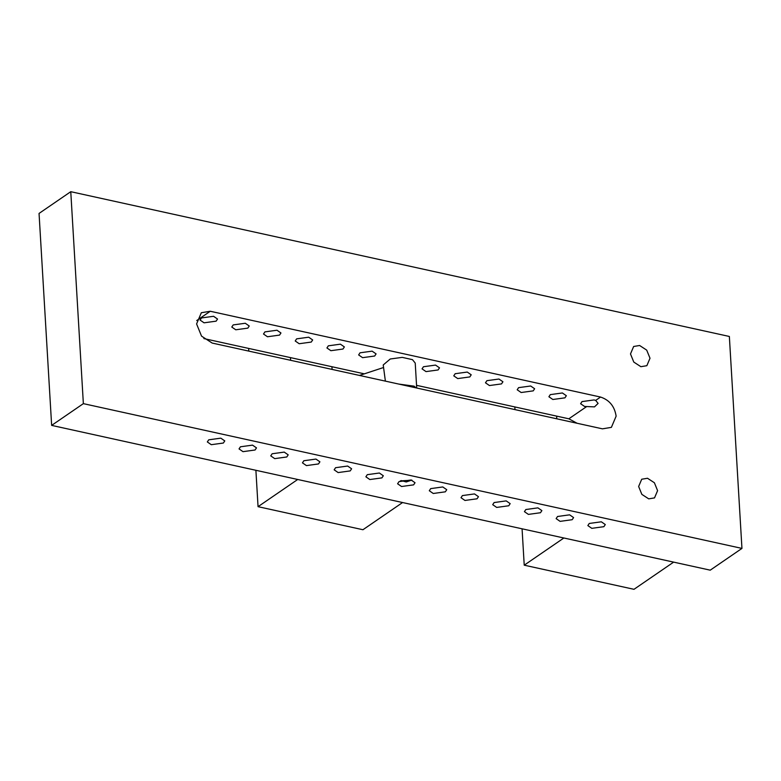 <?xml version="1.0" encoding="UTF-8"?>
<svg xmlns="http://www.w3.org/2000/svg" width="781" height="781" viewBox="0 0 781 781"><rect width="100%" height="100%" fill="white"/><g stroke="black" fill="none" stroke-linecap="round" stroke-linejoin="round"><path stroke-width="1.17" d="M385.384 381.128L383.227 364.971L390.256 358.987L402.254 357.376L412.475 359.66L415.228 363.077L416.703 388.011M416.146 387.893L414.057 386.156L398.71 384.057M258.052 506.674L297.698 479.485L402.586 502.534L362.94 529.733L258.052 506.674L255.895 470.289M248.807 351.108L248.651 348.414M290.62 360.295L290.464 357.61M203.861 338.573L364.317 373.845L331.925 366.728L332.091 369.413M524.227 565.18L563.882 537.992L673.642 562.125L633.996 589.313L524.227 565.18L522.069 528.805M514.991 409.615L514.825 406.93M556.794 418.811L556.638 416.117M211.29 444.692L223.366 443.032L224.782 440.904L220.808 438.161L208.732 439.82L207.326 441.939L211.29 444.692M204.056 322.817L216.132 321.157L217.538 319.038L213.564 316.285L201.498 317.945L200.082 320.073L204.056 322.817M243.008 451.662L255.075 450.002L256.49 447.874L252.517 445.131L240.441 446.791L239.035 448.909L243.008 451.662M235.764 329.787L247.841 328.127L249.246 326.009L245.283 323.256L233.207 324.916L231.791 327.044L235.764 329.787M274.717 458.632L286.793 456.973L288.199 454.845L284.225 452.101L272.149 453.761L270.743 455.879L274.717 458.632M267.473 336.757L279.549 335.098L280.955 332.979L276.991 330.226L264.915 331.886L263.509 334.014L267.473 336.757M306.425 465.603L318.502 463.943L319.907 461.815L315.944 459.072L303.868 460.731L302.452 462.85L306.425 465.603M299.182 343.728L311.258 342.068L312.664 339.95L308.7 337.197L296.624 338.856L295.218 340.985L299.182 343.728M338.134 472.573L350.21 470.914L351.616 468.785L347.652 466.042L335.576 467.702L334.161 469.82L338.134 472.573M330.89 350.698L342.966 349.039L344.372 346.92L340.409 344.167L328.332 345.827L326.927 347.955L330.89 350.698M369.843 479.544L381.919 477.884L383.325 475.756L379.361 473.013L367.285 474.672L365.879 476.8L369.843 479.544M362.599 357.669L374.675 356.019L376.091 353.891L372.117 351.147L360.041 352.797L358.635 354.925L362.599 357.669M401.551 486.514L413.627 484.855L415.033 482.726L411.07 479.983L398.993 481.643L397.588 483.771L401.551 486.514M433.26 493.485L445.336 491.825L446.742 489.697L442.778 486.953L430.702 488.613L429.296 490.741L433.26 493.485M426.026 371.61L438.102 369.96L439.508 367.831L435.534 365.088L423.458 366.738L422.052 368.866L426.026 371.61M464.968 500.455L477.045 498.795L478.46 496.667L474.487 493.924L462.411 495.584L461.005 497.712L464.968 500.455M457.734 378.58L469.811 376.93L471.216 374.802L467.253 372.059L455.177 373.709L453.761 375.837L457.734 378.58M496.687 507.425L508.763 505.766L510.169 503.638L506.195 500.894L494.119 502.554L492.713 504.682L496.687 507.425M489.443 385.55L501.519 383.901L502.925 381.772L498.961 379.029L486.885 380.679L485.47 382.807L489.443 385.55M528.395 514.396L540.472 512.736L541.877 510.608L537.904 507.865L525.838 509.524L524.422 511.653L528.395 514.396M521.152 392.521L533.228 390.871L534.634 388.743L530.67 385.999L518.594 387.649L517.188 389.778L521.152 392.521M560.104 521.366L572.18 519.707L573.586 517.578L569.622 514.835L557.546 516.495L556.131 518.623L560.104 521.366M552.86 399.491L564.936 397.841L566.342 395.713L562.379 392.97L550.302 394.62L548.897 396.748L552.86 399.491M591.813 528.337L603.889 526.677L605.295 524.549L601.331 521.806L589.255 523.465L587.849 525.593L591.813 528.337M595.659 400.399L594.087 399.94L582.011 401.59L580.605 403.718L584.569 406.462L594.497 406.881L598.1 403.396L595.659 400.399L600.55 397.051C609.434 399.999 614.627 406.374 616.131 416.166L611.386 427.363L602.444 428.837L212.168 343.054L201.537 336.123L196.587 323.939L201.332 312.732L210.274 311.258L600.55 397.051M657.592 490.644L654.517 497.897L648.728 498.854L641.845 494.373L638.643 486.485L641.718 479.231L647.508 478.265L654.39 482.756L657.592 490.644M416.546 385.326L568.832 418.801L577.139 423.282M650.007 358.235L646.844 365.703L640.879 366.689L633.791 362.072L630.492 353.949L633.655 346.481L639.619 345.495L646.697 350.113L650.007 358.235M741.95 548.408L710.232 570.169L51.644 425.391L39.05 213.438L70.768 191.687L729.356 336.465L741.95 548.408L83.362 403.64L70.768 191.687M51.644 425.391L83.362 403.64M411.646 480.13L406.237 481.965L401.2 480.569M568.832 418.801L586.414 406.745M196.734 320.542L210.274 311.258M400.37 480.891L411.938 480.208M359.494 375.436L383.383 367.568"/></g></svg>
